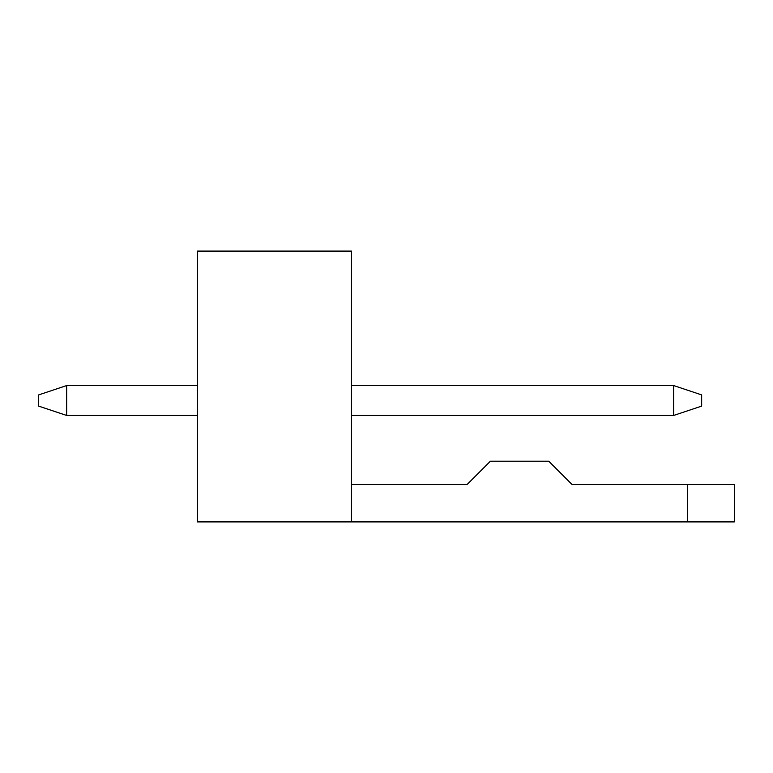 <?xml version="1.0" encoding="UTF-8"?>
<svg xmlns="http://www.w3.org/2000/svg" width="773" height="773" viewBox="0 0 773 773"><rect width="100%" height="100%" fill="white"/><g stroke="black" fill="none" stroke-linecap="round" stroke-linejoin="round"><path stroke-width="1.16" d="M66.662 415.449L38.65 406.115L38.65 394.906L66.662 385.563L66.662 415.449L197.405 415.449M351.483 415.449L673.65 415.449L673.65 385.563L351.483 385.563M197.405 385.563L66.662 385.563M673.65 385.563L701.662 394.906L701.662 406.115L673.65 415.449M351.483 521.901L197.405 521.901L197.405 251.099L351.483 251.099L351.483 521.901L734.35 521.901L734.35 484.555L572.097 484.555L548.753 461.21L490.391 461.21L467.047 484.555L351.483 484.555M687.661 484.555L687.661 521.901"/></g></svg>

